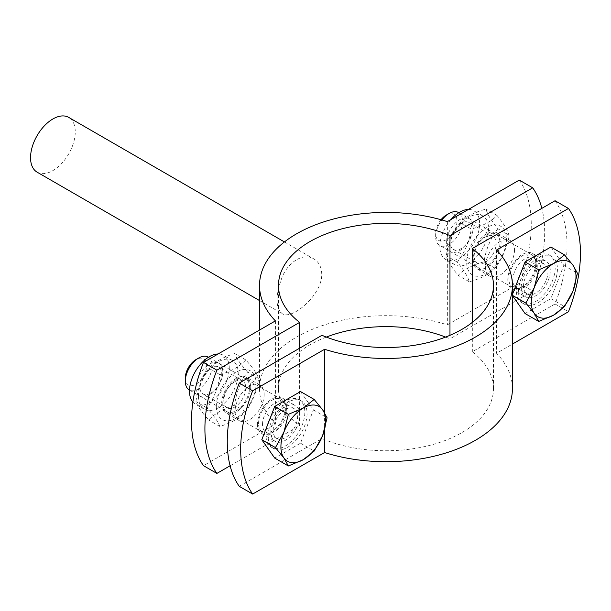 <?xml version="1.0" encoding="UTF-8"?>
<svg xmlns="http://www.w3.org/2000/svg" width="611" height="611" viewBox="0 0 611 611"><rect width="100%" height="100%" fill="white"/><g stroke="black" fill="none" stroke-linecap="round" stroke-linejoin="round"><path stroke-width="0.46" stroke-dasharray="3.06 2.29" d="M270.849 431.931A20.545 11.861 -60 0 1 279.823 411.249A20.545 11.861 -60 0 1 295.655 405.742A20.545 11.861 -60 0 1 295.655 429.472A20.545 11.861 -60 0 1 275.11 441.333A20.545 11.861 -60 0 1 270.849 431.931M257.437 424.187A20.545 11.861 120 0 0 261.699 433.589A20.545 11.861 120 0 0 282.244 421.727A20.545 11.861 120 0 0 282.244 397.998A20.545 11.861 120 0 0 266.411 403.504A20.545 11.861 120 0 0 257.437 424.187M507.802 279.639A20.545 11.861 120 0 0 512.056 289.049A20.545 11.861 120 0 0 532.601 277.18A20.545 11.861 120 0 0 532.601 253.458A20.545 11.861 120 0 0 516.769 258.965A20.545 11.861 120 0 0 507.802 279.639M521.214 287.384A20.545 11.861 -60 0 1 530.18 266.702A20.545 11.861 -60 0 1 546.02 261.202A20.545 11.861 -60 0 1 546.02 284.925A20.545 11.861 -60 0 1 525.468 296.793A20.545 11.861 -60 0 1 521.214 287.384M324.594 412.799L324.594 429.716M555.055 200.729A126.454 73.007 -60 0 1 555.055 303.98L568.474 311.725M555.055 303.98L472.326 351.745A107.483 62.055 180 0 1 493.459 388.695A107.483 62.055 180 0 1 434.314 444.121A107.483 62.055 180 0 1 321.974 438.553L239.245 486.318M472.326 322.394L472.326 351.745M512.423 388.695A126.454 73.007 0 0 0 496.529 353.257L512.423 344.085M496.529 250.014L496.529 353.257M321.974 335.302L321.974 438.553M37.095 172.149A31.612 18.254 120 0 0 61.459 163.687A31.612 18.254 120 0 0 75.26 131.869A31.612 18.254 120 0 0 68.707 117.396M321.753 274.179C321.546 267.091 318.889 261.989 313.771 258.881C303.698 252.465 288.239 261.6 281.984 277.531C275.347 295.609 275.408 307.646 282.16 313.642C291.386 320.622 322.18 295.357 321.753 274.179M449.971 335.302L449.971 338.838L532.708 291.073A126.454 73.007 120 0 0 541.842 208.359M299.619 348.209L299.619 425.646A107.483 62.055 180 0 1 278.486 388.695A107.483 62.055 180 0 1 326.327 337.073M445.618 337.073A107.483 62.055 180 0 1 449.971 338.838M501.096 242.216A20.545 11.861 120 0 0 496.842 232.806A20.545 11.861 120 0 0 476.29 244.667A20.545 11.861 120 0 0 476.29 268.397A20.545 11.861 120 0 0 492.122 262.89A20.545 11.861 120 0 0 501.096 242.216M514.508 249.96A20.545 11.861 -60 0 1 505.534 270.635A20.545 11.861 -60 0 1 489.701 276.141A20.545 11.861 -60 0 1 489.701 252.412A20.545 11.861 -60 0 1 510.254 240.551A20.545 11.861 -60 0 1 514.508 249.96M264.143 394.5A20.545 11.861 -60 0 1 255.177 415.182A20.545 11.861 -60 0 1 239.344 420.689A20.545 11.861 -60 0 1 239.344 396.959A20.545 11.861 -60 0 1 259.889 385.098A20.545 11.861 -60 0 1 264.143 394.5M250.731 386.755A20.545 11.861 120 0 0 246.477 377.354A20.545 11.861 120 0 0 225.933 389.215A20.545 11.861 120 0 0 225.933 412.944A20.545 11.861 120 0 0 241.765 407.438A20.545 11.861 120 0 0 250.731 386.755M519.289 180.085A126.454 73.007 -60 0 1 519.289 283.328L532.708 291.073M519.289 283.328L447.351 324.869A126.454 73.007 0 0 0 259.522 388.695A126.454 73.007 0 0 0 275.416 424.133L203.478 465.666M447.351 221.617L447.351 324.869M230.103 465.781L299.619 425.646M275.416 320.882L275.416 424.133M458.555 212.529A18.964 10.952 -60 0 1 458.555 234.433A18.964 10.952 -60 0 1 439.584 245.385A18.964 10.952 -60 0 1 435.658 236.701A18.964 10.952 -60 0 1 441.921 219.975M435.658 236.701L435.658 233.532A15.092 8.714 120 0 0 446.328 239.695A15.092 8.714 120 0 0 456.997 221.213A15.092 8.714 120 0 0 446.328 215.049M441.035 219.723A15.092 8.714 120 0 0 435.658 233.532M508.917 278.998A18.964 10.952 -60 0 1 517.196 259.904A18.964 10.952 -60 0 1 531.814 254.825A18.964 10.952 -60 0 1 534.297 257.353A18.964 10.952 -60 0 1 531.814 276.73A18.964 10.952 -60 0 1 516.28 288.568A18.964 10.952 -60 0 1 512.85 287.682A18.964 10.952 -60 0 1 508.917 278.998M550.885 247.02L563.793 265.38L550.885 298.649L525.07 313.55M550.885 298.649L564.533 306.531M512.163 295.189L512.423 294.525M518.533 291.516A27.503 15.878 -60 0 1 530.539 263.837A27.503 15.878 -60 0 1 551.733 256.467A27.503 15.878 -60 0 1 551.733 288.224A27.503 15.878 -60 0 1 524.23 304.102A27.503 15.878 -60 0 1 518.533 291.516M563.793 265.38L577.441 273.262M520.228 274.415A27.503 15.878 -60 0 1 549.495 255.177A27.503 15.878 -60 0 1 549.495 286.933A27.503 15.878 -60 0 1 521.993 302.812A27.503 15.878 -60 0 1 516.295 290.225A27.503 15.878 -60 0 1 517.83 280.586M523.543 286.04A17.253 9.967 -60 0 1 531.074 268.672A17.253 9.967 -60 0 1 544.37 264.051A17.253 9.967 -60 0 1 544.37 283.978A17.253 9.967 -60 0 1 527.117 293.937A17.253 9.967 -60 0 1 523.543 286.04M512.873 279.884A17.253 9.967 -60 0 1 520.404 262.516A17.253 9.967 -60 0 1 533.701 257.888A17.253 9.967 -60 0 1 535.962 260.187A17.253 9.967 -60 0 1 533.701 277.814A17.253 9.967 -60 0 1 519.564 288.591A17.253 9.967 -60 0 1 516.448 287.781A17.253 9.967 -60 0 1 512.873 279.884M470.898 224.443A15.542 8.974 120 0 0 468.912 222.457A15.542 8.974 120 0 0 453.37 231.432A15.542 8.974 120 0 0 453.362 249.38A15.542 8.974 120 0 0 467.629 242.414A15.542 8.974 120 0 0 470.898 224.443M471.646 221.113A18.964 10.952 -60 0 1 459.136 250.938A18.964 10.952 -60 0 1 448.443 233.295A18.964 10.952 -60 0 1 471.646 221.113M475.411 261.271A15.542 8.974 -60 0 1 478.673 243.3A15.542 8.974 -60 0 1 492.94 236.335A15.542 8.974 -60 0 1 494.925 238.321A15.542 8.974 -60 0 1 491.656 256.292A15.542 8.974 -60 0 1 477.397 263.257A15.542 8.974 -60 0 1 475.411 261.271M451.025 219.502A28.137 16.245 120 0 0 445.671 259.484A28.137 16.245 120 0 0 471.493 246.867A28.137 16.245 120 0 0 477.405 214.346A28.137 16.245 120 0 0 473.808 210.749A28.137 16.245 120 0 0 468.454 209.436M474.655 264.601A18.964 10.952 120 0 0 497.866 252.419A18.964 10.952 120 0 0 487.173 234.784A18.964 10.952 120 0 0 474.655 264.601M495.72 265.709A28.137 16.245 120 0 0 497.285 225.062A28.137 16.245 120 0 0 466.689 261.034A28.137 16.245 120 0 0 495.72 265.709M460.22 222.648C452.896 232.142 448.26 243.186 446.313 255.788C447.58 260.767 451.544 267.305 458.197 275.385C464.1 269.321 472.693 264.807 483.981 261.852C485.921 249.25 490.557 238.206 497.881 228.713C491.236 220.624 487.273 214.094 486.005 209.115C474.716 212.07 466.124 216.584 460.22 222.648L471.264 229.026C482.553 226.07 491.145 221.556 497.056 215.492C503.701 223.58 507.665 230.11 508.932 235.09C506.993 247.692 502.357 258.736 495.032 268.229C489.121 274.293 480.529 278.807 469.24 281.77C467.973 276.791 464.016 270.253 457.364 262.165C464.688 252.671 469.324 241.628 471.264 229.026M477.84 255.383A28.137 16.245 120 0 0 486.341 219.509A28.137 16.245 120 0 0 482.751 215.912A28.137 16.245 120 0 0 454.615 232.157A28.137 16.245 120 0 0 454.615 264.647A28.137 16.245 120 0 0 477.84 255.383M508.932 235.09L497.881 228.713M495.032 268.229L483.981 261.852M469.24 281.77L458.197 275.385M497.056 215.492L486.005 209.115M457.364 262.165L446.313 255.788M208.191 357.076A18.964 10.952 -60 0 1 208.191 378.973A18.964 10.952 -60 0 1 189.227 389.925M185.301 378.079A15.092 8.714 120 0 0 195.971 384.235A15.092 8.714 120 0 0 206.64 365.76A15.092 8.714 120 0 0 195.971 359.596M258.56 423.538A18.964 10.952 -60 0 1 266.839 404.451A18.964 10.952 -60 0 1 281.45 399.373A18.964 10.952 -60 0 1 283.939 401.901A18.964 10.952 -60 0 1 281.457 421.269A18.964 10.952 -60 0 1 265.915 433.107A18.964 10.952 -60 0 1 262.486 432.221A18.964 10.952 -60 0 1 258.56 423.538M300.52 391.567L313.428 409.928L300.52 443.189L274.713 458.09M300.52 443.189L314.176 451.071M268.168 436.055A27.503 15.878 -60 0 1 280.174 408.377A27.503 15.878 -60 0 1 301.368 401.015A27.503 15.878 -60 0 1 301.368 432.771A27.503 15.878 -60 0 1 273.865 448.65A27.503 15.878 -60 0 1 268.168 436.055M313.428 409.928L327.084 417.809M269.863 418.955A27.503 15.878 -60 0 1 299.13 399.724A27.503 15.878 -60 0 1 299.13 431.481A27.503 15.878 -60 0 1 271.628 447.359A27.503 15.878 -60 0 1 265.938 434.765A27.503 15.878 -60 0 1 267.473 425.134M273.178 430.587A17.253 9.967 -60 0 1 280.709 413.219A17.253 9.967 -60 0 1 294.013 408.599A17.253 9.967 -60 0 1 294.013 428.525A17.253 9.967 -60 0 1 276.752 438.484A17.253 9.967 -60 0 1 273.178 430.587M262.509 424.424A17.253 9.967 -60 0 1 270.039 407.056A17.253 9.967 -60 0 1 283.344 402.435A17.253 9.967 -60 0 1 285.604 404.734A17.253 9.967 -60 0 1 283.344 422.361A17.253 9.967 -60 0 1 269.207 433.13A17.253 9.967 -60 0 1 266.083 432.321A17.253 9.967 -60 0 1 262.509 424.424M210.734 393.186A15.542 8.974 120 0 0 220.922 379.492A15.542 8.974 120 0 0 218.547 367.005A15.542 8.974 120 0 0 203.005 375.979A15.542 8.974 120 0 0 203.005 393.927A15.542 8.974 120 0 0 210.734 393.186M209.329 395.18A18.964 10.952 -60 0 1 197.788 378.553A18.964 10.952 -60 0 1 221.022 365.248A18.964 10.952 -60 0 1 209.329 395.18M234.853 381.623A15.542 8.974 -60 0 1 242.582 380.882A15.542 8.974 -60 0 1 244.95 393.362A15.542 8.974 -60 0 1 234.761 407.056A15.542 8.974 -60 0 1 227.032 407.804A15.542 8.974 -60 0 1 224.657 395.317A15.542 8.974 -60 0 1 234.853 381.623M192.885 402.03A28.137 16.245 120 0 0 195.314 404.024A28.137 16.245 120 0 0 209.298 402.68A28.137 16.245 120 0 0 227.743 377.888A28.137 16.245 120 0 0 223.45 355.297A28.137 16.245 120 0 0 218.096 353.975M236.258 379.63A18.964 10.952 120 0 0 224.565 409.553A18.964 10.952 120 0 0 247.791 396.256A18.964 10.952 120 0 0 236.258 379.63M216.309 406.544A28.137 16.245 120 0 0 246.08 409.385A28.137 16.245 120 0 0 246.218 369.518A28.137 16.245 120 0 0 216.309 406.544M247.547 372.015C240.589 364.301 236.312 358.145 234.731 353.54C223.435 356.916 214.835 361.842 208.924 368.326C201.897 377.858 197.567 388.94 195.925 401.58C197.506 406.185 201.783 412.341 208.741 420.047C214.652 413.571 223.259 408.644 234.555 405.269C236.197 392.629 240.528 381.547 247.547 372.015L258.598 378.392C256.956 391.032 252.626 402.114 245.607 411.646C239.688 418.13 231.088 423.056 219.792 426.432C218.211 421.827 213.942 415.671 206.976 407.957C213.995 398.425 218.333 387.343 219.968 374.703C231.264 371.328 239.871 366.401 245.782 359.917C252.748 367.631 257.017 373.787 258.598 378.392M198.43 396.218A28.137 16.245 120 0 0 204.25 409.187A28.137 16.245 120 0 0 218.242 407.843A28.137 16.245 120 0 0 236.686 383.051A28.137 16.245 120 0 0 232.386 360.459A28.137 16.245 120 0 0 210.742 367.952A28.137 16.245 120 0 0 198.43 396.218M219.792 426.432L208.741 420.047M206.976 407.957L195.925 401.58M219.968 374.703L208.924 368.326M245.607 411.646L234.555 405.269M245.782 359.917L234.731 353.54M261.699 433.589L275.11 441.333M282.244 397.998L295.655 405.742M512.056 289.049L525.468 296.793M532.601 253.458L546.02 261.202M493.459 388.695L493.459 285.444M259.522 300.566L282.16 313.642M284.428 241.941L313.771 258.881M278.486 388.695L278.486 285.444M510.254 240.551L496.842 232.806M489.701 276.141L476.29 268.397M259.889 385.098L246.477 377.354M239.344 420.689L225.933 412.944M259.522 388.695L259.522 330.062M531.814 254.825L458.83 212.689M512.85 287.682L439.584 245.385M551.733 256.467L549.495 255.177M524.23 304.102L521.993 302.812M544.37 264.051L533.701 257.888M527.117 293.937L516.448 287.781M535.962 260.187L534.297 257.353M519.564 288.591L516.28 288.568M492.94 236.335L468.912 222.457M453.362 249.387L477.397 263.257M482.751 215.912L473.808 210.749M454.615 264.647L445.671 259.484M281.45 399.373L208.473 357.236M262.486 432.221L189.502 390.085M301.368 401.015L299.13 399.724M273.865 448.65L271.628 447.359M294.013 408.599L283.344 402.435M276.752 438.484L266.083 432.321M285.604 404.734L283.939 401.901M269.207 433.13L265.915 433.107M242.582 380.882L218.547 367.005M203.005 393.927L227.032 407.804M232.386 360.459L223.45 355.297M204.25 409.187L195.314 404.024"/><path stroke-width="0.92" d="M239.245 383.066L252.656 390.811A126.454 73.007 120 0 0 252.656 494.062L239.245 486.318A126.454 73.007 -60 0 1 239.245 383.066L321.974 335.302A107.483 62.055 0 0 0 434.314 340.869A107.483 62.055 0 0 0 493.459 285.444A107.483 62.055 0 0 0 472.326 248.494L555.055 200.729L568.474 208.473L496.529 250.014A126.454 73.007 180 0 1 512.423 285.444A126.454 73.007 180 0 1 324.594 349.278L252.656 390.811M252.656 494.062L324.594 452.522A126.454 73.007 0 0 0 512.423 388.695L512.423 285.444M324.594 349.278L324.594 412.799M324.594 429.716L324.594 452.522M512.423 344.085L568.474 311.725A126.454 73.007 120 0 0 568.474 208.473M472.326 248.494L472.326 322.394M284.428 241.941L68.707 117.396A31.612 18.254 120 0 0 44.351 125.866A31.612 18.254 120 0 0 30.55 157.684A31.612 18.254 120 0 0 37.095 172.149L259.522 300.566M541.842 208.359A126.454 73.007 120 0 0 532.708 187.829L449.971 235.594L449.971 335.302M326.327 337.073A107.483 62.055 180 0 1 445.618 337.073M449.971 235.594A107.483 62.055 0 0 0 337.631 230.026A107.483 62.055 0 0 0 278.486 285.444A107.483 62.055 0 0 0 299.619 322.394L299.619 348.209M532.708 187.829L519.289 180.085L447.351 221.617A126.454 73.007 180 0 0 259.522 285.444A126.454 73.007 180 0 0 275.416 320.882L203.478 362.415L216.89 370.159A126.454 73.007 120 0 0 216.89 473.41L203.478 465.666A126.454 73.007 -60 0 1 203.478 362.415M299.619 322.394L216.89 370.159M216.89 473.41L230.103 465.781M441.921 219.975A18.964 10.952 -60 0 1 449.07 213.468A18.964 10.952 -60 0 1 458.555 212.529L458.83 212.689M449.07 213.468L446.328 215.049A15.092 8.714 120 0 0 441.035 219.723M534.266 287.59L538.726 269.81L553.627 263.509A31.612 18.254 120 0 0 534.266 287.59A31.612 18.254 120 0 0 534.266 313.405L525.819 303.071L534.266 287.59M564.533 254.902L572.988 265.235A31.612 18.254 120 0 0 553.627 263.509L564.533 254.902L550.885 247.02L525.07 261.928L538.726 269.81M577.441 273.262L572.988 291.05A31.612 18.254 120 0 0 572.988 265.235L577.441 273.262M553.627 315.131L538.726 321.432L534.266 313.405A31.612 18.254 120 0 0 553.627 315.131A31.612 18.254 120 0 0 572.988 291.05L564.533 306.531L553.627 315.131M512.423 295.556L525.07 313.55L538.726 321.432M512.423 295.334L525.819 303.071M512.423 294.525L525.07 261.928M517.83 280.586A27.503 15.878 -60 0 1 520.228 274.415M468.454 209.436A28.137 16.245 120 0 0 451.025 219.502M189.502 390.085L189.227 389.925A18.964 10.952 -60 0 1 185.301 381.249A18.964 10.952 -60 0 1 185.301 381.241A18.964 10.952 -60 0 1 198.712 358.015A18.964 10.952 -60 0 1 208.191 357.076L208.473 357.236M198.712 358.015L195.971 359.596A15.092 8.714 120 0 0 185.301 378.079L185.301 381.249M283.909 432.137L288.361 414.35L303.262 408.049A31.612 18.254 120 0 0 283.909 432.137A31.612 18.254 120 0 0 283.909 457.945L275.454 447.611L283.909 432.137M314.176 399.449L322.623 409.782A31.612 18.254 120 0 0 303.262 408.049L314.176 399.449L300.52 391.567L274.713 406.468L288.361 414.35M327.084 417.809L322.623 435.597A31.612 18.254 120 0 0 322.623 409.782L327.084 417.809M303.262 459.678L288.361 465.972L283.909 457.945A31.612 18.254 120 0 0 303.262 459.678A31.612 18.254 120 0 0 322.623 435.597L314.176 451.071L303.262 459.678M275.454 447.611L261.806 439.729L274.713 458.09L288.361 465.972M261.806 439.729L274.713 406.468M267.473 425.134A27.503 15.878 -60 0 1 269.863 418.955M218.096 353.975A28.137 16.245 120 0 0 194.367 373.26A28.137 16.245 120 0 0 192.885 402.03M259.522 330.062L259.522 285.444"/></g></svg>
